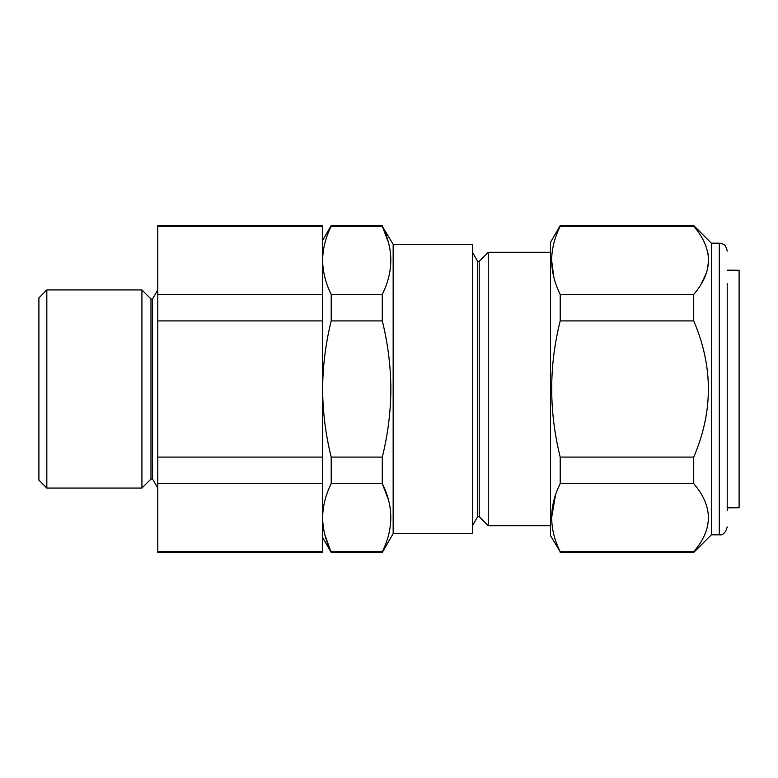<?xml version="1.0" encoding="UTF-8"?>
<svg xmlns="http://www.w3.org/2000/svg" width="778" height="778" viewBox="0 0 778 778"><rect width="100%" height="100%" fill="white"/><g stroke="black" fill="none" stroke-linecap="round" stroke-linejoin="round"><path stroke-width="1.17" d="M560.199 226.262C554.617 237.514 551.758 248.863 551.621 260.309C551.777 271.823 554.636 283.173 560.199 294.356L560.199 320.906C548.869 366.049 548.869 411.445 560.199 457.094L560.199 483.644C548.869 506.215 548.869 528.914 560.199 551.738L550.474 535.614L550.474 242.386L560.199 225.542L560.199 226.262L693.723 226.262L693.723 225.542L560.199 225.542M727.216 283.649L727.216 510.65M711.364 243.174L719.29 243.174L719.29 534.826L711.364 534.826L711.364 243.174L693.723 225.542M711.364 534.826L693.723 552.458L693.723 551.738C713.251 529.098 713.251 506.4 693.723 483.644L693.723 457.094C713.251 411.815 713.251 366.419 693.723 320.906L693.723 294.356C703.244 283.455 708.194 272.106 708.583 260.309C708.175 248.464 703.215 237.115 693.723 226.262M472.411 252.286L477.634 261.33L477.634 516.67L479.219 516.67L488.263 525.714L488.263 252.286L479.219 261.33L479.219 516.67M393.162 244.36L393.162 533.64L472.411 533.64L472.411 244.36L393.162 244.36L382.29 226.262C393.629 248.834 393.629 271.532 382.29 294.356L382.29 320.906C387.852 343.263 390.712 365.961 390.877 389C390.741 411.893 387.872 434.591 382.29 457.094L331.204 457.094C325.622 434.591 322.763 411.893 322.627 389L322.627 552.458L157.778 552.458L157.778 225.542L322.627 225.542L322.627 226.262L157.778 226.262M388.397 242.328L382.29 226.262L331.204 226.262L331.204 225.542L382.29 225.542M727.216 507.84L739.1 507.742L739.1 270.258L727.216 270.161M150.971 298.976L152.556 298.976L152.556 479.024L150.971 479.024L150.971 298.976L141.927 289.931L46.826 289.931L46.826 488.069L141.927 488.069L141.927 289.931M46.826 488.069L38.9 480.143L38.9 297.857L46.826 289.931M322.627 320.906L322.627 389C322.782 365.961 325.642 343.263 331.204 320.906L331.204 294.356C325.622 283.124 322.763 271.775 322.627 260.309L322.627 320.906L157.778 320.906M322.627 226.262L322.627 260.309C322.773 248.814 325.632 237.465 331.204 226.262M322.627 294.356L157.778 294.356M322.627 457.094L157.778 457.094M322.627 483.644L157.778 483.644M322.627 551.738L157.778 551.738M382.29 294.356L331.204 294.356M382.29 320.906L331.204 320.906M382.29 457.094L382.29 483.644L331.204 483.644L331.204 457.094M388.397 499.709L382.29 483.644C393.629 506.215 393.629 528.914 382.29 551.738L331.204 551.738C325.622 540.506 322.763 529.157 322.627 517.691C322.773 506.196 325.632 494.847 331.204 483.644M382.29 551.738L382.29 552.458L331.204 552.458L324.922 535.001M553.839 277.318L551.621 260.348M707.581 251.664L708.116 254.377M708.583 260.222L707.494 269.324M706.609 272.475L700.929 284.476M551.621 517.691L555.473 495.197M560.199 551.738L693.723 551.738M560.199 483.644L693.723 483.644M560.199 457.094L693.723 457.094M560.199 320.906L693.723 320.906M560.199 294.356L693.723 294.356M719.29 534.826C722.927 535.439 725.573 532.804 727.216 526.9M477.634 261.33L479.219 261.33M550.474 252.286L488.263 252.286M152.556 298.976L157.778 289.931M152.556 479.024L157.778 488.069M150.971 479.024L141.927 488.069M393.162 533.64L382.29 552.458M550.474 525.714L488.263 525.714M322.627 537.598L331.204 552.458M322.627 240.402L331.204 225.542M477.634 516.67L472.411 525.714M560.199 552.458L693.723 552.458M719.29 243.174L722.373 243.806C722.898 244.467 725.582 243.65 727.216 251.1"/></g></svg>
